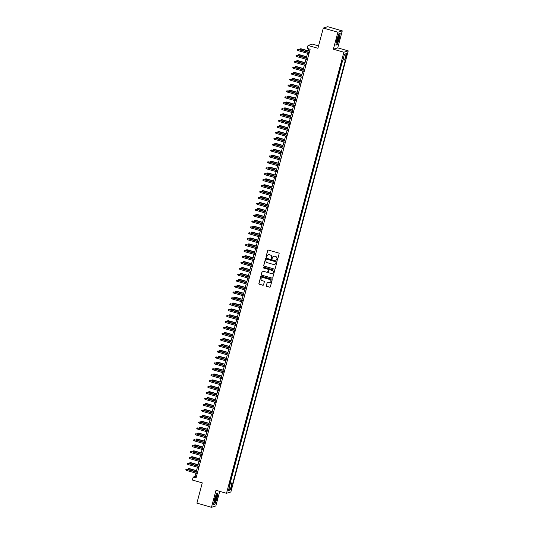 <?xml version="1.0" encoding="UTF-8"?>
<svg xmlns="http://www.w3.org/2000/svg" width="534" height="534" viewBox="0 0 534 534"><rect width="100%" height="100%" fill="white"/><g stroke="black" fill="none" stroke-linecap="round" stroke-linejoin="round"><path stroke-width="0.8" d="M276.986 260.238A0.421 0.414 -107.1 0 0 277.493 259.945L279.135 253.777A0.607 0.594 -107.1 0 0 278.715 253.036L268.408 250.086A0.607 0.594 -107.1 0 0 267.688 250.499L266.045 256.667A0.421 0.414 -107.1 0 0 266.566 257.188A0.421 0.414 -107.1 0 0 266.846 256.901L267.06 256.1A1.936 1.896 -107.1 0 1 269.383 254.765L270.244 255.012A1.936 1.896 -107.1 0 1 271.579 257.395L271.365 258.189A0.421 0.414 -107.1 0 0 271.893 258.71A0.421 0.414 -107.1 0 0 272.166 258.423L272.38 257.622A1.936 1.896 -107.1 0 1 274.71 256.293L275.564 256.534A1.936 1.896 -107.1 0 1 276.906 258.917L276.692 259.718A0.421 0.414 -107.1 0 0 276.986 260.238M273.702 256.28A1.936 1.896 -107.1 0 1 274.823 256.253L275.684 256.5A1.936 1.896 -107.1 0 1 277.019 258.883L276.806 259.678A0.421 0.414 -107.1 0 0 277.273 260.212M268.141 250.072A0.607 0.594 -107.1 0 0 267.801 250.466L266.166 256.634A0.421 0.414 -107.1 0 0 266.626 257.161M268.382 254.758A1.936 1.896 -107.1 0 1 269.503 254.731L270.358 254.978A1.936 1.896 -107.1 0 1 271.699 257.355L271.486 258.156A0.421 0.414 -107.1 0 0 271.953 258.69M231.836 487.322A1.969 0.334 106 0 0 232.003 485.546A1.969 0.334 106 0 0 231.082 487.555A1.969 0.334 106 0 0 230.915 489.331A1.969 0.334 106 0 0 231.836 487.322M266.319 285.617A0.607 0.594 -107.1 0 0 266.733 286.364L269.623 287.192A0.607 0.594 -107.1 0 0 270.351 286.771L272.173 279.923A0.607 0.594 -107.1 0 0 271.759 279.182L261.453 276.232A0.607 0.594 -107.1 0 0 260.726 276.645L258.903 283.494A0.607 0.594 -107.1 0 0 259.324 284.242L262.815 285.236A0.607 0.594 -107.1 0 0 263.542 284.822L264.323 281.892A0.607 0.594 -107.1 0 0 263.903 281.144L262.174 280.65A1.615 1.582 -107.1 0 1 262.114 277.553A1.615 1.582 -107.1 0 1 263.002 277.546L269.783 279.489A1.615 1.582 -107.1 0 1 269.844 282.586A1.615 1.582 -107.1 0 1 268.956 282.593L267.828 282.272A0.607 0.594 -107.1 0 0 267.1 282.686L266.439 285.583A0.607 0.594 -107.1 0 0 266.853 286.324L269.743 287.152A0.607 0.594 -107.1 0 0 270.017 287.165M337.888 32.214L333.363 49.215L337.742 47.873L342.267 30.872L337.888 32.214L323.31 28.042L317.924 48.294L308.011 45.457L307.224 48.414L310.134 49.248L196.078 477.917L193.161 477.082L192.373 480.039L202.286 482.876L196.899 503.128L211.477 507.3L215.856 505.958L219.734 491.367M333.363 49.215L343.863 52.219L226.496 493.303L216.003 490.299L211.477 507.3M274.429 269.136A0.607 0.594 -107.1 0 0 275.157 268.722L276.979 261.874A0.607 0.594 -107.1 0 0 276.559 261.133L266.259 258.182A0.607 0.594 -107.1 0 0 265.531 258.596L263.709 265.445A0.607 0.594 -107.1 0 0 264.13 266.192L274.549 269.103A0.607 0.594 -107.1 0 0 274.816 269.116M274.576 270.898L272.754 277.747A0.607 0.594 -107.1 0 1 272.026 278.161L261.727 275.217A0.607 0.594 -107.1 0 1 261.306 274.469L262.087 271.539A0.607 0.594 -107.1 0 1 262.815 271.125L266.993 272.32A0.607 0.594 -107.1 0 0 267.721 271.906L268.235 269.957A0.607 0.594 -107.1 0 0 267.821 269.216L263.469 267.968A0.421 0.414 -107.1 0 1 263.456 267.16A0.421 0.414 -107.1 0 1 263.683 267.16L274.156 270.157A0.607 0.594 -107.1 0 1 274.576 270.898M323.31 28.042L327.689 26.7L342.267 30.872M229.767 482.609L230.681 479.165M231.342 476.695L232.257 473.251M232.911 470.781L233.832 467.337M234.486 464.874L235.401 461.429M236.061 458.96L236.976 455.515M237.63 453.046L238.551 449.601M239.205 447.132L240.12 443.687M240.781 441.217L241.695 437.773M242.349 435.31L243.27 431.866M243.925 429.396L244.839 425.952M245.5 423.482L246.414 420.038M247.075 417.568L247.99 414.124M248.644 411.654L249.558 408.21M250.219 405.747L251.134 402.302M251.794 399.832L252.709 396.388M253.363 393.918L254.284 390.474M254.938 388.004L255.853 384.56M256.514 382.09L257.428 378.646M258.082 376.183L259.003 372.739M259.657 370.269L260.572 366.825M261.233 364.355L262.147 360.911M262.801 358.441L263.723 354.997M264.377 352.527L265.291 349.082M265.952 346.619L266.866 343.175M267.521 340.705L268.442 337.261M269.096 334.791L270.01 331.347M270.671 328.877L271.586 325.433M272.247 322.963L273.161 319.526M273.815 317.056L274.736 313.612M275.39 311.142L276.305 307.697M276.966 305.228L277.88 301.783M278.534 299.314L279.456 295.869M280.11 293.4L281.024 289.962M281.685 287.492L282.599 284.048M283.254 281.578L284.175 278.134M284.829 275.664L285.743 272.22M286.404 269.75L287.319 266.306M287.973 263.843L288.894 260.398M289.548 257.929L290.463 254.484M291.123 252.015L292.038 248.57M292.699 246.101L293.613 242.656M294.267 240.187L295.189 236.742M295.843 234.279L296.757 230.835M297.418 228.365L298.332 224.921M298.987 222.451L299.908 219.007M300.562 216.537L301.476 213.093M302.137 210.623L303.052 207.179M303.706 204.716L304.627 201.271M305.281 198.802L306.196 195.357M306.856 192.887L307.771 189.443M308.425 186.973L309.346 183.529M310 181.059L310.915 177.615M311.576 175.152L312.49 171.708M313.151 169.238L314.065 165.794M314.72 163.324L315.641 159.88M316.295 157.41L317.209 153.966M317.87 151.496L318.785 148.052M319.439 145.588L320.36 142.144M321.014 139.674L321.929 136.23M322.589 133.76L323.504 130.316M324.158 127.846L325.079 124.402M325.733 121.932L326.648 118.488M327.309 116.025L328.223 112.581M328.877 110.111L329.798 106.666M330.453 104.197L331.367 100.752M332.028 98.283L332.942 94.838M333.603 92.369L334.518 88.931M335.172 86.461L336.093 83.017M336.747 80.547L337.662 77.103M338.322 74.633L339.237 71.189M339.891 68.719L340.812 65.275M346.112 55.276L345.605 58.299L346.846 55.049L347 53.327L346.112 55.276M343.863 52.219L348.235 50.877L230.875 491.961L226.496 493.303M229.927 482.656L232.771 483.237L345.418 59.888L343.015 59.848M232.771 483.237L231.943 483.49L230.214 489.992L228.412 490.546L230.147 484.038L229.32 484.291L341.96 60.949L342.788 60.689L344.523 54.188L346.319 53.634L344.59 60.142M230.321 482.536L342.548 60.769M341.466 62.805L342.147 60.889M318.564 45.884L312.383 44.115L308.011 45.457M337.742 47.873L348.235 50.877M195.844 473.117L194.937 476.542L193.161 477.082M308.739 48.848L307.858 52.138M307.544 53.32L306.289 58.052M305.975 59.234L304.714 63.96M304.4 65.141L303.138 69.874M302.825 71.055L301.57 75.788M301.256 76.969L299.995 81.702M299.681 82.883L298.419 87.616M298.106 88.798L296.851 93.523M296.53 94.705L295.275 99.437M294.962 100.619L293.7 105.352M293.386 106.533L292.125 111.266M291.811 112.447L290.556 117.173M290.242 118.361L288.981 123.087M288.667 124.268L287.405 129.001M287.092 130.183L285.837 134.915M285.523 136.097L284.262 140.829M283.948 142.011L282.686 146.737M282.373 147.918L281.118 152.651M280.804 153.832L279.542 158.565M279.229 159.746L277.967 164.479M277.653 165.66L276.398 170.393M276.078 171.574L274.823 176.3M274.509 177.482L273.248 182.214M272.934 183.396L271.679 188.128M271.359 189.31L270.104 194.042M269.79 195.224L268.529 199.956M268.215 201.138L266.953 205.864M266.64 207.045L265.385 211.778M265.071 212.959L263.809 217.692M263.496 218.873L262.234 223.606M261.92 224.787L260.665 229.52M260.352 230.701L259.09 235.427M258.776 236.609L257.515 241.341M257.201 242.523L255.946 247.255M255.626 248.437L254.371 253.169M254.057 254.351L252.796 259.083M252.482 260.265L251.227 264.991M250.907 266.172L249.652 270.905M249.338 272.086L248.076 276.819M247.763 278L246.501 282.733M246.187 283.914L244.932 288.647M244.619 289.828L243.357 294.554M243.043 295.736L241.782 300.468M241.468 301.65L240.213 306.382M239.899 307.564L238.638 312.297M238.324 313.478L237.063 318.211M236.749 319.392L235.494 324.118M235.174 325.299L233.919 330.032M233.605 331.214L232.343 335.946M232.03 337.128L230.775 341.86M230.454 343.042L229.199 347.767M228.886 348.956L227.624 353.682M227.31 354.863L226.049 359.596M225.735 360.777L224.48 365.51M224.167 366.691L222.905 371.424M222.591 372.605L221.33 377.331M221.016 378.513L219.761 383.245M219.447 384.427L218.186 389.159M217.872 390.341L216.61 395.073M216.297 396.255L215.042 400.987M214.721 402.169L213.466 406.895M213.153 408.076L211.891 412.809M211.577 413.99L210.323 418.723M210.002 419.904L208.747 424.637M208.434 425.818L207.172 430.551M206.858 431.732L205.597 436.458M205.283 437.64L204.028 442.372M203.714 443.554L202.453 448.286M202.139 449.468L200.877 454.2M200.564 455.382L199.309 460.114M198.995 461.296L197.734 466.022M197.42 467.203L196.158 471.936M196.338 476.942L194.937 476.542M230.147 484.038L229.466 483.744M229.647 483.063L231.943 483.49M344.39 54.668L346.319 53.634M230.214 489.992L228.993 488.37M336.714 39.636L335.853 45.136L337.174 44.736L339.35 38.828L340.205 33.322L338.89 33.729L336.714 39.636M214.855 504.443L217.031 498.536L217.885 493.036L216.57 493.436L214.394 499.343L213.533 504.85L214.461 504.336M336.78 44.622L337.174 44.736M265.985 258.169A0.607 0.594 -107.1 0 0 265.652 258.563L263.829 265.411A0.607 0.594 -107.1 0 0 264.243 266.152L274.549 269.103M276.005 262.281A0.421 0.414 -107.1 0 0 275.718 261.76L266.673 259.177A0.421 0.414 -107.1 0 0 266.159 259.464L265.939 260.305A1.936 1.896 -107.1 0 0 267.274 262.688L273.455 264.457A1.936 1.896 -107.1 0 0 275.784 263.122L276.125 262.247A0.421 0.414 -107.1 0 0 275.831 261.727L275.718 261.76M266.499 259.164A0.421 0.414 -107.1 0 1 266.786 259.137L275.831 261.727M274.576 264.43A1.936 1.896 -107.1 0 0 275.904 263.088L275.784 263.122M276.125 262.247L275.904 263.088M262.541 271.112A0.607 0.594 -107.1 0 0 262.207 271.506L261.426 274.436A0.607 0.594 -107.1 0 0 261.84 275.177L272.146 278.127A0.607 0.594 -107.1 0 0 272.42 278.141M267.38 272.293A0.607 0.594 -107.1 0 0 267.834 271.866L268.355 269.924A0.607 0.594 -107.1 0 0 267.934 269.176L263.469 267.968M263.516 267.147A0.421 0.414 -107.1 0 0 263.589 267.934M271.325 273.562A1.615 1.582 -107.1 0 0 273.328 271.993A1.615 1.582 -107.1 0 0 272.153 270.458L269.763 269.77A0.607 0.594 -107.1 0 0 269.036 270.191L268.522 272.133A0.607 0.594 -107.1 0 0 268.936 272.874L271.325 273.562M272.273 273.535A1.615 1.582 -107.1 0 0 272.273 270.418L272.153 270.458M269.49 269.757A0.607 0.594 -107.1 0 1 269.884 269.737L272.273 270.418M267.554 282.259A0.607 0.594 -107.1 0 0 267.214 282.653L266.439 285.583M269.904 282.566A1.615 1.582 -107.1 0 0 269.897 279.449L269.783 279.489M262.174 277.54A1.615 1.582 -107.1 0 1 263.115 277.513L269.897 279.449M261.186 276.218A0.607 0.594 -107.1 0 0 260.846 276.612L259.023 283.461A0.607 0.594 -107.1 0 0 259.444 284.201L262.935 285.203A0.607 0.594 -107.1 0 0 263.202 285.216M300.475 49.889L299.828 49.422L299.988 48.834L300.976 48.761L300.475 49.889L307.891 52.012M299.988 48.834L308.178 50.95M300.976 48.761L308.205 50.83M309.259 52.539L298.393 49.555L309.233 52.652M298.112 50.617L297.465 50.149L297.618 49.562L298.393 49.555L298.112 50.617L308.946 53.72M297.618 49.562L298.606 49.488M338.683 38.962A3.998 0.681 106 0 0 338.77 35.471A3.998 0.681 106 0 0 337.148 39.436A3.998 0.681 106 0 0 336.667 42.813A3.998 0.681 106 0 0 338.683 38.962M336.66 41.932A3.03 0.514 106 0 0 337.962 38.869A3.03 0.514 106 0 0 338.296 36.212M338.85 33.836L340.024 33.475L339.19 38.808L337.081 44.529L335.893 44.896M216.864 495.459A3.998 0.681 106 0 0 216.45 495.178A3.998 0.681 106 0 0 215.002 498.509A3.998 0.681 106 0 0 214.328 502.354A3.998 0.681 106 0 0 214.348 502.521A3.998 0.681 106 0 0 215.816 500.431A3.998 0.681 106 0 0 216.864 495.459M214.341 501.64A3.03 0.514 106 0 0 215.462 499.217A3.03 0.514 106 0 0 216.023 496.146A3.03 0.514 106 0 0 215.976 495.926M216.53 493.543L217.705 493.182L216.871 498.516L214.761 504.243L213.573 504.603M298.906 55.803L298.252 55.336L298.413 54.742L299.4 54.675L298.906 55.803L306.322 57.926M298.413 54.742L306.603 56.864M299.4 54.675L306.636 56.744M297.331 61.717L296.684 61.25L296.837 60.656L297.825 60.589L297.331 61.717L304.747 63.84M296.837 60.656L305.027 62.778M297.825 60.589L305.061 62.658M295.756 67.631L295.108 67.164L295.269 66.57L296.25 66.503L295.756 67.631L303.172 69.754M295.269 66.57L303.459 68.686M296.25 66.503L303.486 68.572M294.181 73.545L293.533 73.071L293.693 72.484L294.681 72.41L294.181 73.545L301.603 75.668M293.693 72.484L301.884 74.6M294.681 72.41L301.917 74.486M307.691 58.453L296.817 55.469L307.657 58.566M296.537 56.531L295.889 56.063L296.05 55.469L296.817 55.469L296.537 56.531L307.377 59.634M296.05 55.469L297.031 55.402M306.115 64.36L295.249 61.377L306.082 64.48M294.962 62.445L294.314 61.977L294.474 61.383L295.249 61.377L294.962 62.445L305.802 65.542M294.474 61.383L295.462 61.317M304.54 70.274L293.673 67.291L304.513 70.395M293.393 68.359L292.745 67.885L292.899 67.297L293.673 67.291L293.393 68.359L304.226 71.456M292.899 67.297L293.887 67.224M302.972 76.188L292.098 73.205L302.938 76.309M291.818 74.266L291.17 73.799L291.33 73.211L292.098 73.205L291.818 74.266L302.651 77.37M291.33 73.211L292.312 73.138M292.612 79.453L291.964 78.985L292.118 78.398L293.106 78.324L292.612 79.453L300.028 81.575M292.118 78.398L300.308 80.514M293.106 78.324L300.342 80.394M301.396 82.102L290.529 79.119L301.363 82.216M290.242 80.18L289.595 79.713L289.755 79.119L290.529 79.119L290.242 80.18L301.083 83.284M289.755 79.119L290.743 79.052M291.037 85.367L290.389 84.899L290.549 84.305L291.531 84.239L291.037 85.367L298.453 87.489M290.549 84.305L298.74 86.428M291.531 84.239L298.766 86.308M299.821 88.017L288.954 85.033L299.794 88.13M288.674 86.094L288.026 85.627L288.18 85.033L288.954 85.033L288.674 86.094L299.507 89.198M288.18 85.033L289.168 84.966M289.461 91.281L288.814 90.813L288.974 90.219L289.962 90.153L289.461 91.281L296.877 93.403M288.974 90.219L297.164 92.335M289.962 90.153L297.198 92.222M298.252 93.924L287.379 90.94L298.219 94.044M287.098 92.008L286.451 91.541L286.604 90.947L287.379 90.94L287.098 92.008L297.932 95.105M286.604 90.947L287.592 90.88M287.893 97.195L287.245 96.727L287.399 96.133L288.387 96.06L287.893 97.195L295.309 99.317M287.399 96.133L295.589 98.249M288.387 96.06L295.622 98.136M296.677 99.838L285.81 96.854L296.644 99.958M285.523 97.922L284.876 97.448L285.036 96.861L285.81 96.854L285.523 97.922L296.363 101.019M285.036 96.861L286.024 96.787M286.317 103.109L285.67 102.635L285.83 102.047L286.811 101.974L286.317 103.109L293.733 105.231M285.83 102.047L294.02 104.163M286.811 101.974L294.047 104.05M295.102 105.752L284.235 102.768L295.068 105.872M283.954 103.83L283.3 103.362L283.461 102.775L284.235 102.768L283.954 103.83L294.788 106.933M283.461 102.775L284.448 102.702M284.742 109.016L284.095 108.549L284.255 107.961L285.243 107.888L284.742 109.016L292.158 111.139M284.255 107.961L292.445 110.077M285.243 107.888L292.472 109.957M293.526 111.666L282.66 108.682L293.5 111.78M282.379 109.744L281.732 109.276L281.885 108.682L282.66 108.682L282.379 109.744L293.213 112.848M281.885 108.682L282.873 108.616M283.174 114.93L282.526 114.463L282.68 113.869L283.667 113.802L283.174 114.93L290.589 117.053M282.68 113.869L290.87 115.991M283.667 113.802L290.903 115.871M291.958 117.58L281.091 114.59L291.924 117.694M280.804 115.658L280.156 115.19L280.317 114.596L281.091 114.59L280.804 115.658L291.644 118.762M280.317 114.596L281.298 114.53M281.598 120.844L280.951 120.377L281.104 119.783L282.092 119.716L281.598 120.844L289.014 122.967M281.104 119.783L289.294 121.899M282.092 119.716L289.328 121.785M290.383 123.487L279.516 120.504L290.349 123.608M279.229 121.572L278.581 121.105L278.741 120.51L279.516 120.504L279.229 121.572L290.069 124.669M278.741 120.51L279.729 120.437M280.023 126.758L279.375 126.291L279.536 125.697L280.524 125.623L280.023 126.758L287.439 128.881M279.536 125.697L287.726 127.813M280.524 125.623L287.753 127.699M288.807 129.402L277.94 126.418L288.781 129.522M277.66 127.486L277.012 127.012L277.166 126.424L277.94 126.418L277.66 127.486L288.493 130.583M277.166 126.424L278.154 126.351M278.454 132.672L277.8 132.198L277.96 131.611L278.948 131.538L278.454 132.672L285.87 134.795M277.96 131.611L286.151 133.727M278.948 131.538L286.184 133.607M287.239 135.316L276.372 132.332L287.205 135.436M276.085 133.393L275.437 132.926L275.597 132.339L276.372 132.332L276.085 133.393L286.925 136.497M275.597 132.339L276.579 132.265M276.879 138.58L276.232 138.112L276.385 137.525L277.373 137.452L276.879 138.58L284.295 140.702M276.385 137.525L284.575 139.641M277.373 137.452L284.609 139.521M285.663 141.23L274.796 138.246L285.63 141.343M274.509 139.307L273.862 138.84L274.022 138.246L274.796 138.246L274.509 139.307L285.35 142.411M274.022 138.246L275.01 138.179M275.304 144.494L274.656 144.026L274.816 143.432L275.798 143.366L275.304 144.494L282.72 146.616M274.816 143.432L283.007 145.555M275.798 143.366L283.033 145.435M284.088 147.144L273.221 144.153L284.061 147.257M272.941 145.221L272.293 144.754L272.447 144.16L273.221 144.153L272.941 145.221L283.774 148.325M272.447 144.16L273.435 144.093M273.728 150.408L273.081 149.941L273.241 149.346L274.229 149.28L273.728 150.408L281.151 152.53M273.241 149.346L281.431 151.462M274.229 149.28L281.465 151.349M282.519 153.051L271.646 150.067L282.486 153.171M271.365 151.135L270.718 150.668L270.878 150.074L271.646 150.067L271.365 151.135L282.199 154.233M270.878 150.074L271.859 150.001M272.16 156.322L271.512 155.855L271.666 155.26L272.654 155.187L272.16 156.322L279.576 158.444M271.666 155.26L279.856 157.376M272.654 155.187L279.889 157.263M280.944 158.965L270.077 155.981L280.911 159.085M269.79 157.049L269.143 156.575L269.303 155.988L270.077 155.981L269.79 157.049L280.63 160.147M269.303 155.988L270.291 155.915M270.584 162.229L269.937 161.762L270.097 161.175L271.078 161.101L270.584 162.229L278 164.352M270.097 161.175L278.287 163.291M271.078 161.101L278.314 163.17M279.369 164.879L268.502 161.895L279.342 164.999M268.222 162.957L267.574 162.49L267.728 161.902L268.502 161.895L268.222 162.957L279.055 166.061M267.728 161.902L268.715 161.829M269.009 168.143L268.362 167.676L268.522 167.089L269.51 167.015L269.009 168.143L276.425 170.266M268.522 167.089L276.712 169.205M269.51 167.015L276.745 169.084M277.8 170.793L266.927 167.809L277.767 170.907M266.646 168.871L265.999 168.404L266.152 167.809L266.927 167.809L266.646 168.871L277.48 171.975M266.152 167.809L267.14 167.743M267.441 174.057L266.793 173.59L266.947 172.996L267.934 172.929L267.441 174.057L274.856 176.18M266.947 172.996L275.137 175.119M267.934 172.929L275.17 174.998M276.225 176.707L265.358 173.717L276.191 176.821M265.071 174.785L264.423 174.318L264.584 173.724L265.358 173.717L265.071 174.785L275.911 177.889M264.584 173.724L265.572 173.657M265.865 179.971L265.218 179.504L265.378 178.91L266.359 178.843L265.865 179.971L273.281 182.094M265.378 178.91L273.568 181.026M266.359 178.843L273.595 180.913M274.65 182.615L263.783 179.631L274.616 182.735M263.502 180.699L262.848 180.232L263.008 179.638L263.783 179.631L263.502 180.699L274.336 183.796M263.008 179.638L263.996 179.564M264.29 185.885L263.642 185.418L263.803 184.824L264.791 184.751L264.29 185.885L271.706 188.008M263.803 184.824L271.993 186.94M264.791 184.751L272.02 186.827M273.074 188.529L262.207 185.545L273.048 188.649M261.927 186.606L261.28 186.139L261.433 185.552L262.207 185.545L261.927 186.606L272.761 189.71M261.433 185.552L262.421 185.478M262.721 191.793L262.074 191.326L262.227 190.738L263.215 190.665L262.721 191.793L270.137 193.915M262.227 190.738L270.418 192.854M263.215 190.665L270.451 192.734M271.506 194.443L260.639 191.459L271.472 194.556M260.352 192.52L259.704 192.053L259.864 191.466L260.639 191.459L260.352 192.52L271.192 195.624M259.864 191.466L260.846 191.392M261.146 197.707L260.499 197.24L260.652 196.652L261.64 196.579L261.146 197.707L268.562 199.829M260.652 196.652L268.842 198.768M261.64 196.579L268.876 198.648M259.571 203.621L258.923 203.154L259.083 202.56L260.071 202.493L259.571 203.621L266.987 205.744M259.083 202.56L267.274 204.682M260.071 202.493L267.3 204.562M258.002 209.535L257.348 209.068L257.508 208.474L258.496 208.407L258.002 209.535L265.418 211.658M257.508 208.474L265.698 210.59M258.496 208.407L265.732 210.476M269.93 200.357L259.063 197.373L269.897 200.47M258.776 198.434L258.129 197.967L258.289 197.373L259.063 197.373L258.776 198.434L269.617 201.538M258.289 197.373L259.277 197.306M268.355 206.264L257.488 203.28L268.328 206.384M257.208 204.348L256.56 203.881L256.714 203.287L257.488 203.28L257.208 204.348L268.041 207.452M256.714 203.287L257.702 203.22M266.786 212.178L255.919 209.194L266.753 212.298M255.632 210.262L254.985 209.795L255.145 209.201L255.919 209.194L255.632 210.262L266.473 213.36M255.145 209.201L256.126 209.128M256.427 215.449L255.779 214.982L255.933 214.388L256.921 214.314L256.427 215.449L263.843 217.572M255.933 214.388L264.123 216.504M256.921 214.314L264.156 216.39M265.211 218.092L254.344 215.109L265.178 218.212M254.057 216.17L253.41 215.703L253.57 215.115L254.344 215.109L254.057 216.17L264.897 219.274M253.57 215.115L254.558 215.042M254.851 221.356L254.204 220.889L254.364 220.302L255.345 220.228L254.851 221.356L262.267 223.479M254.364 220.302L262.554 222.418M255.345 220.228L262.581 222.298M263.636 224.006L252.769 221.023L263.609 224.12M252.489 222.084L251.841 221.617L251.995 221.029L252.769 221.023L252.489 222.084L263.322 225.188M251.995 221.029L252.982 220.956M253.276 227.27L252.629 226.803L252.789 226.216L253.777 226.142L253.276 227.27L260.699 229.393M252.789 226.216L260.979 228.332M253.777 226.142L261.013 228.212M262.067 229.92L251.194 226.937L262.034 230.034M250.913 227.998L250.266 227.531L250.426 226.937L251.194 226.937L250.913 227.998L261.747 231.102M250.426 226.937L251.407 226.87M251.708 233.184L251.06 232.717L251.214 232.123L252.202 232.056L251.708 233.184L259.123 235.307M251.214 232.123L259.404 234.246M252.202 232.056L259.437 234.126M260.492 235.828L249.625 232.844L260.458 235.948M249.338 233.912L248.69 233.445L248.851 232.851L249.625 232.844L249.338 233.912L260.178 237.009M248.851 232.851L249.839 232.784M250.132 239.098L249.485 238.631L249.645 238.037L250.626 237.97L250.132 239.098L257.548 241.221M249.645 238.037L257.835 240.153M250.626 237.97L257.862 240.04M258.917 241.742L248.05 238.758L258.89 241.862M247.769 239.826L247.122 239.359L247.275 238.765L248.05 238.758L247.769 239.826L258.603 242.923M247.275 238.765L248.263 238.691M248.557 245.013L247.909 244.539L248.07 243.951L249.058 243.878L248.557 245.013L255.973 247.135M248.07 243.951L256.26 246.067M249.058 243.878L256.293 245.954M257.348 247.656L246.474 244.672L257.315 247.776M246.194 245.733L245.547 245.266L245.7 244.679L246.474 244.672L246.194 245.733L257.028 248.837M245.7 244.679L246.688 244.605M246.988 250.92L246.341 250.453L246.494 249.865L247.482 249.792L246.988 250.92L254.404 253.043M246.494 249.865L254.685 251.981M247.482 249.792L254.718 251.861M255.773 253.57L244.906 250.586L255.739 253.683M244.619 251.647L243.971 251.18L244.131 250.593L244.906 250.586L244.619 251.647L255.459 254.751M244.131 250.593L245.119 250.519M245.413 256.834L244.766 256.367L244.926 255.779L245.907 255.706L245.413 256.834L252.829 258.957M244.926 255.779L253.116 257.895M245.907 255.706L253.143 257.775M254.197 259.484L243.33 256.5L254.164 259.597M243.05 257.562L242.396 257.094L242.556 256.5L243.33 256.5L243.05 257.562L253.884 260.665M242.556 256.5L243.544 256.433M243.838 262.748L243.19 262.281L243.35 261.687L244.338 261.62L243.838 262.748L251.254 264.871M243.35 261.687L251.541 263.809M244.338 261.62L251.574 263.689M252.622 265.391L241.755 262.408L252.595 265.511M241.475 263.476L240.827 263.008L240.981 262.414L241.755 262.408L241.475 263.476L252.308 266.573M240.981 262.414L241.969 262.348M242.269 268.662L241.622 268.195L241.775 267.601L242.763 267.534L242.269 268.662L249.685 270.785M241.775 267.601L249.965 269.717M242.763 267.534L249.999 269.603M251.053 271.305L240.187 268.322L251.02 271.426M239.899 269.39L239.252 268.916L239.412 268.328L240.187 268.322L239.899 269.39L250.74 272.487M239.412 268.328L240.393 268.255M240.694 274.576L240.046 274.102L240.2 273.515L241.188 273.441L240.694 274.576L248.11 276.699M240.2 273.515L248.39 275.631M241.188 273.441L248.423 275.517M249.478 277.219L238.611 274.236L249.445 277.34M238.324 275.297L237.677 274.83L237.837 274.242L238.611 274.236L238.324 275.297L249.164 278.401M237.837 274.242L238.825 274.169M239.119 280.483L238.471 280.016L238.631 279.429L239.619 279.355L239.119 280.483L246.534 282.606M238.631 279.429L246.821 281.545M239.619 279.355L246.848 281.425M247.903 283.133L237.036 280.15L247.876 283.247M236.756 281.211L236.108 280.744L236.262 280.156L237.036 280.15L236.756 281.211L247.589 284.315M236.262 280.156L237.25 280.083M237.55 286.398L236.902 285.93L237.056 285.336L238.044 285.269L237.55 286.398L244.966 288.52M237.056 285.336L245.246 287.459M238.044 285.269L245.28 287.339M246.334 289.048L235.467 286.064L246.301 289.161M235.18 287.125L234.533 286.658L234.693 286.064L235.467 286.064L235.18 287.125L246.02 290.229M234.693 286.064L235.674 285.997M235.975 292.312L235.327 291.844L235.481 291.25L236.469 291.184L235.975 292.312L243.391 294.434M235.481 291.25L243.671 293.373M236.469 291.184L243.704 293.253M244.759 294.955L233.892 291.971L244.726 295.075M233.605 293.039L232.957 292.572L233.118 291.978L233.892 291.971L233.605 293.039L244.445 296.136M233.118 291.978L234.106 291.911M234.399 298.226L233.752 297.758L233.912 297.164L234.893 297.098L234.399 298.226L241.815 300.348M233.912 297.164L242.102 299.28M234.893 297.098L242.129 299.167M243.184 300.869L232.317 297.885L243.157 300.989M232.036 298.953L231.389 298.479L231.542 297.892L232.317 297.885L232.036 298.953L242.87 302.05M231.542 297.892L232.53 297.818M232.824 304.14L232.177 303.666L232.337 303.078L233.325 303.005L232.824 304.14L240.247 306.262M232.337 303.078L240.527 305.194M233.325 303.005L240.56 305.081M241.615 306.783L230.741 303.799L241.582 306.903M230.461 304.861L229.814 304.393L229.974 303.806L230.741 303.799L230.461 304.861L241.301 307.964M229.974 303.806L230.955 303.733M231.255 310.047L230.608 309.58L230.761 308.992L231.749 308.919L231.255 310.047L238.671 312.17M230.761 308.992L238.952 311.108M231.749 308.919L238.985 310.988M240.04 312.697L229.173 309.713L240.006 312.811M228.886 310.775L228.238 310.307L228.398 309.713L229.173 309.713L228.886 310.775L239.726 313.879M228.398 309.713L229.386 309.647M229.68 315.961L229.033 315.494L229.193 314.9L230.174 314.833L229.68 315.961L237.096 318.084M229.193 314.9L237.383 317.022M230.174 314.833L237.41 316.902M238.464 318.611L227.597 315.627L238.438 318.725M227.317 316.689L226.67 316.221L226.823 315.627L227.597 315.627L227.317 316.689L238.151 319.793M226.823 315.627L227.811 315.561M228.105 321.875L227.457 321.408L227.618 320.814L228.605 320.747L228.105 321.875L235.521 323.998M227.618 320.814L235.808 322.93M228.605 320.747L235.841 322.816M236.896 324.518L226.022 321.535L236.862 324.639M225.742 322.603L225.094 322.135L225.248 321.541L226.022 321.535L225.742 322.603L236.575 325.7M225.248 321.541L226.236 321.475M226.536 327.789L225.889 327.322L226.042 326.728L227.03 326.654L226.536 327.789L233.952 329.912M226.042 326.728L234.232 328.844M227.03 326.654L234.266 328.73M235.32 330.433L224.454 327.449L235.287 330.553M224.167 328.517L223.519 328.043L223.679 327.455L224.454 327.449L224.167 328.517L235.007 331.614M223.679 327.455L224.667 327.382M224.961 333.703L224.313 333.229L224.474 332.642L225.455 332.569L224.961 333.703L232.377 335.826M224.474 332.642L232.664 334.758M225.455 332.569L232.691 334.638M233.745 336.347L222.878 333.363L233.712 336.467M222.598 334.424L221.95 333.957L222.104 333.37L222.878 333.363L222.598 334.424L233.431 337.528M222.104 333.37L223.092 333.296M223.386 339.611L222.738 339.143L222.898 338.556L223.886 338.483L223.386 339.611L230.801 341.733M222.898 338.556L231.088 340.672M223.886 338.483L231.122 340.552M232.17 342.261L221.303 339.277L232.143 342.374M221.023 340.338L220.375 339.871L220.529 339.277L221.303 339.277L221.023 340.338L231.856 343.442M220.529 339.277L221.517 339.21M221.817 345.525L221.169 345.057L221.323 344.463L222.311 344.397L221.817 345.525L229.233 347.647M221.323 344.463L229.513 346.586M222.311 344.397L229.547 346.466M230.601 348.175L219.734 345.184L230.568 348.288M219.447 346.252L218.8 345.785L218.96 345.191L219.734 345.184L219.447 346.252L230.287 349.356M218.96 345.191L219.941 345.124M220.242 351.439L219.594 350.971L219.748 350.377L220.736 350.311L220.242 351.439L227.658 353.561M219.748 350.377L227.938 352.493M220.736 350.311L227.971 352.38M229.026 354.082L218.159 351.098L228.993 354.202M217.872 352.166L217.225 351.699L217.385 351.105L218.159 351.098L217.872 352.166L228.712 355.264M217.385 351.105L218.373 351.032M218.666 357.353L218.019 356.886L218.179 356.291L219.167 356.218L218.666 357.353L226.082 359.475M218.179 356.291L226.369 358.407M219.167 356.218L226.396 358.294M227.451 359.996L216.584 357.012L227.424 360.116M216.303 358.08L215.656 357.606L215.809 357.019L216.584 357.012L216.303 358.08L227.137 361.178M215.809 357.019L216.797 356.946M217.098 363.267L216.45 362.793L216.604 362.206L217.592 362.132L217.098 363.267L224.514 365.389M216.604 362.206L224.794 364.321M217.592 362.132L224.827 364.201M225.882 365.91L215.015 362.926L225.849 366.03M214.728 363.988L214.081 363.521L214.241 362.933L215.015 362.926L214.728 363.988L225.568 367.092M214.241 362.933L215.222 362.86M215.522 369.174L214.875 368.707L215.028 368.12L216.016 368.046L215.522 369.174L222.938 371.297M215.028 368.12L223.219 370.236M216.016 368.046L223.252 370.115M224.307 371.824L213.44 368.84L224.273 371.938M213.153 369.902L212.505 369.435L212.666 368.84L213.44 368.84L213.153 369.902L223.993 373.006M212.666 368.84L213.653 368.774M213.947 375.088L213.3 374.621L213.46 374.027L214.448 373.96L213.947 375.088L221.363 377.211M213.46 374.027L221.65 376.15M214.448 373.96L221.677 376.029M222.731 377.738L211.864 374.748L222.705 377.852M211.584 375.816L210.937 375.349L211.09 374.755L211.864 374.748L211.584 375.816L222.418 378.92M211.09 374.755L212.078 374.688M212.372 381.002L211.724 380.535L211.885 379.941L212.872 379.874L212.372 381.002L219.794 383.125M211.885 379.941L220.075 382.057M212.872 379.874L220.108 381.944M221.163 383.646L210.289 380.662L221.129 383.766M210.009 381.73L209.361 381.263L209.522 380.669L210.289 380.662L210.009 381.73L220.849 384.827M209.522 380.669L210.503 380.595M210.803 386.916L210.156 386.449L210.309 385.855L211.297 385.782L210.803 386.916L218.219 389.039M210.309 385.855L218.499 387.971M211.297 385.782L218.533 387.858M219.587 389.56L208.721 386.576L219.554 389.68M208.434 387.644L207.786 387.17L207.946 386.583L208.721 386.576L208.434 387.644L219.274 390.741M207.946 386.583L208.934 386.509M209.228 392.824L208.58 392.356L208.741 391.769L209.722 391.696L209.228 392.824L216.644 394.946M208.741 391.769L216.931 393.885M209.722 391.696L216.958 393.765M218.012 395.474L207.145 392.49L217.985 395.594M206.865 393.551L206.217 393.084L206.371 392.497L207.145 392.49L206.865 393.551L217.698 396.655M206.371 392.497L207.359 392.423M207.653 398.738L207.005 398.271L207.165 397.683L208.153 397.61L207.653 398.738L215.069 400.86M207.165 397.683L215.356 399.799M208.153 397.61L215.389 399.679M216.444 401.388L205.57 398.404L216.41 401.501M205.29 399.465L204.642 398.998L204.796 398.404L205.57 398.404L205.29 399.465L216.123 402.569M204.796 398.404L205.784 398.337M206.084 404.652L205.436 404.185L205.59 403.591L206.578 403.524L206.084 404.652L213.5 406.774M205.59 403.591L213.78 405.713M206.578 403.524L213.814 405.593M214.868 407.302L204.001 404.311L214.835 407.415M203.714 405.379L203.067 404.912L203.227 404.318L204.001 404.311L203.714 405.379L214.555 408.483M203.227 404.318L204.215 404.251M204.509 410.566L203.861 410.099L204.021 409.505L205.003 409.438L204.509 410.566L211.925 412.689M204.021 409.505L212.212 411.621M205.003 409.438L212.238 411.507M213.293 413.209L202.426 410.225L213.26 413.329M202.146 411.293L201.498 410.826L201.652 410.232L202.426 410.225L202.146 411.293L212.979 414.391M201.652 410.232L202.64 410.159M202.933 416.48L202.286 416.013L202.446 415.419L203.434 415.345L202.933 416.48L210.349 418.603M202.446 415.419L210.636 417.535M203.434 415.345L210.67 417.421M211.718 419.123L200.851 416.14L211.691 419.243M200.57 417.201L199.923 416.734L200.076 416.146L200.851 416.14L200.57 417.201L211.404 420.305M200.076 416.146L201.064 416.073M201.365 422.387L200.717 421.92L200.871 421.333L201.859 421.259L201.365 422.387L208.781 424.51M200.871 421.333L209.061 423.449M201.859 421.259L209.094 423.329M210.149 425.037L199.282 422.054L210.116 425.151M198.995 423.115L198.348 422.648L198.508 422.06L199.282 422.054L198.995 423.115L209.835 426.219M198.508 422.06L199.496 421.987M199.789 428.301L199.142 427.834L199.295 427.247L200.283 427.173L199.789 428.301L207.205 430.424M199.295 427.247L207.486 429.363M200.283 427.173L207.519 429.243M208.574 430.951L197.707 427.968L208.54 431.065M197.42 429.029L196.772 428.562L196.933 427.968L197.707 427.968L197.42 429.029L208.26 432.133M196.933 427.968L197.92 427.901M198.214 434.215L197.567 433.748L197.727 433.154L198.715 433.087L198.214 434.215L205.63 436.338M197.727 433.154L205.917 435.277M198.715 433.087L205.944 435.157M206.998 436.859L196.132 433.875L206.972 436.979M195.851 434.943L195.204 434.476L195.357 433.882L196.132 433.875L195.851 434.943L206.685 438.047M195.357 433.882L196.345 433.815M196.645 440.129L195.998 439.662L196.152 439.068L197.139 439.001L196.645 440.129L204.061 442.252M196.152 439.068L204.342 441.184M197.139 439.001L204.375 441.071M205.43 442.773L194.563 439.789L205.396 442.893M194.276 440.857L193.628 440.39L193.789 439.796L194.563 439.789L194.276 440.857L205.116 443.954M193.789 439.796L194.77 439.722M195.07 446.044L194.423 445.576L194.576 444.982L195.564 444.909L195.07 446.044L202.486 448.166M194.576 444.982L202.766 447.098M195.564 444.909L202.8 446.985M203.854 448.687L192.988 445.703L203.821 448.807M192.701 446.764L192.053 446.297L192.213 445.71L192.988 445.703L192.701 446.764L203.541 449.868M192.213 445.71L193.201 445.636M193.495 451.951L192.847 451.484L193.008 450.896L193.996 450.823L193.495 451.951L200.911 454.074M193.008 450.896L201.198 453.012M193.996 450.823L201.225 452.892M202.279 454.601L191.412 451.617L202.252 454.714M191.132 452.678L190.484 452.211L190.638 451.624L191.412 451.617L191.132 452.678L201.965 455.782M190.638 451.624L191.626 451.55M191.92 457.865L191.272 457.398L191.432 456.81L192.42 456.737L191.92 457.865L199.342 459.988M191.432 456.81L199.623 458.926M192.42 456.737L199.656 458.806M200.711 460.515L189.837 457.531L200.677 460.628M189.557 458.593L188.909 458.125L189.069 457.531L189.837 457.531L189.557 458.593L200.397 461.696M189.069 457.531L190.051 457.464M190.351 463.779L189.703 463.312L189.857 462.718L190.845 462.651L190.351 463.779L197.767 465.902M189.857 462.718L198.047 464.84M190.845 462.651L198.081 464.72M199.135 466.422L188.268 463.439L199.102 466.542M187.981 464.507L187.334 464.039L187.494 463.445L188.268 463.439L187.981 464.507L198.822 467.604M187.494 463.445L188.482 463.379M188.776 469.693L188.128 469.226L188.288 468.632L189.27 468.565L188.776 469.693L196.192 471.816M188.288 468.632L196.479 470.748M189.27 468.565L196.505 470.634M197.56 472.336L186.693 469.353L197.533 472.456M186.413 470.421L185.765 469.953L185.919 469.359L186.693 469.353L186.413 470.421L197.246 473.518M185.919 469.359L186.907 469.286M346.226 54.875L346.846 55.049M345.872 56.17L346.499 56.35"/></g></svg>
